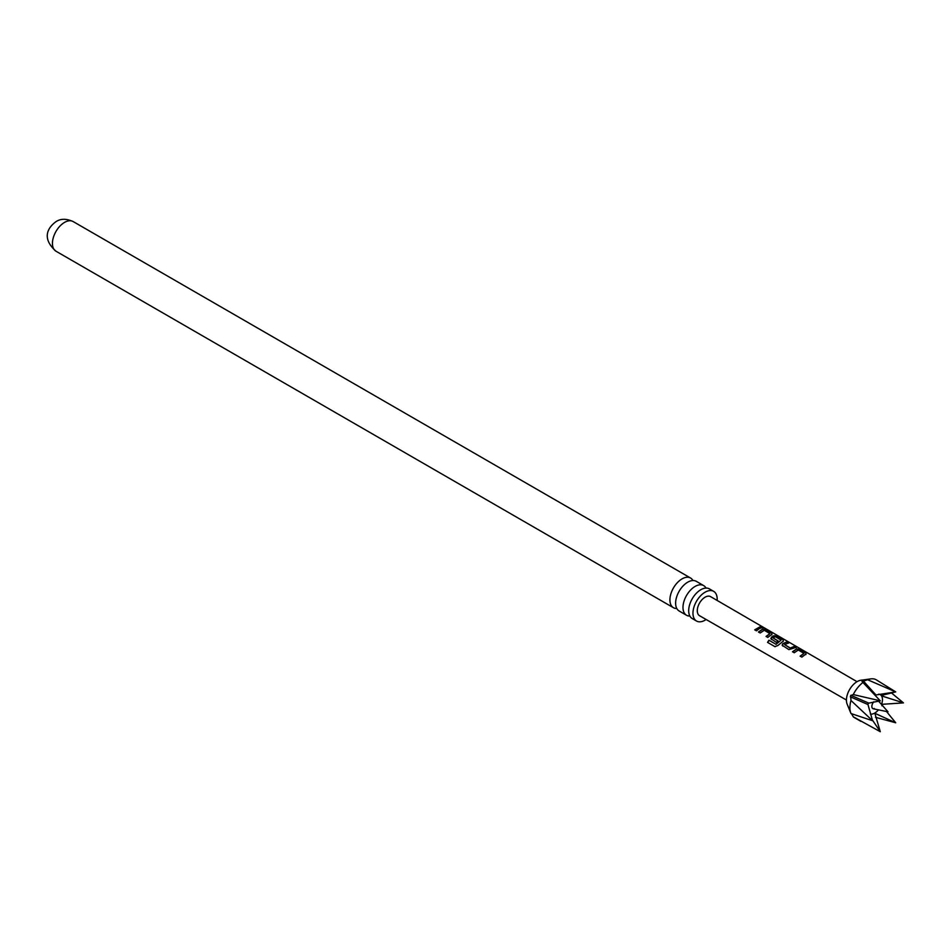 <?xml version="1.0" encoding="UTF-8"?>
<svg xmlns="http://www.w3.org/2000/svg" width="951" height="951" viewBox="0 0 951 951"><rect width="100%" height="100%" fill="white"/><g stroke="black" fill="none" stroke-linecap="round" stroke-linejoin="round"><path stroke-width="1.43" d="M846.438 700.031L699.579 615.737A11.02 6.36 -60 0 1 697.879 606.904A11.02 6.36 -60 0 1 705.083 597.192A11.02 6.36 -60 0 1 710.599 596.646L764.402 627.91M703.669 585.59L696.298 581.334A17.13 9.89 120 0 0 687.739 582.178A17.13 9.89 120 0 0 682.509 586.565A17.13 9.89 120 0 0 676.803 596.455A17.13 9.89 120 0 0 679.169 611.006L686.527 615.261A17.13 9.89 -60 0 1 683.912 601.531A17.13 9.89 -60 0 1 695.098 586.434A17.13 9.89 -60 0 1 703.669 585.59A17.13 9.89 -60 0 1 706.034 588.075M717.149 600.45A17.13 9.89 120 0 0 713.642 591.344L709.375 588.871A17.13 9.89 120 0 0 700.804 589.727A17.13 9.89 120 0 0 695.585 594.102A17.13 9.89 120 0 0 689.867 604.004A17.13 9.89 120 0 0 692.233 618.554L696.512 621.027A17.13 9.89 120 0 0 705.083 620.171A17.13 9.89 120 0 0 706.141 619.505M676.803 608.521A17.13 9.89 -60 0 1 673.463 607.725A17.13 9.89 -60 0 1 670.835 593.995A17.13 9.89 -60 0 1 682.033 578.886A17.13 9.89 -60 0 1 690.604 578.042A17.13 9.89 -60 0 1 692.958 580.538M713.642 591.344A17.13 9.89 120 0 0 705.083 592.2A17.13 9.89 120 0 0 693.885 607.297A17.13 9.89 120 0 0 696.512 621.027M689.867 616.058A17.13 9.89 -60 0 1 686.527 615.261M851.597 713.773L853.273 716.804L880.281 731.699L874.872 713.298L895.723 722.784L886.487 711.491M881.886 705.785L882.469 704.287L903.45 702.884L882.469 696.168L881.886 695.336L895.723 691.9L876.275 679.81A21.837 12.613 120 0 0 870.866 678.883A21.837 12.613 120 0 0 867.657 679.763L862.022 681.487L880.281 700.816L868.287 703.229L867.966 704.548L872.566 720.715L850.979 713.535A21.837 12.613 120 0 1 850.931 713.405A21.837 12.613 120 0 1 850.979 700.495L872.566 720.715M863.056 682.414A21.837 12.613 120 0 0 853.273 694.575L850.646 695.502L850.979 700.495M867.657 679.763L895.723 691.9L874.872 695.145M881.981 695.3L882.469 696.168L881.886 695.336M870.866 678.883L860.94 680.238A15.121 8.725 120 0 0 857.124 681.617A15.121 8.725 120 0 0 847.139 704.144L850.931 713.405M853.273 716.804A21.837 12.613 120 0 0 854.438 717.636L861.012 721.429M804.677 654.918L801.883 657.141L800.136 656.131L803.964 653.396L798.317 650.008L794.251 652.731L792.516 651.708L796.581 648.879L799.815 649.426L805.925 652.968L805.949 654.312L804.677 654.918M782.792 646.074L782.685 643.768L786.846 641.901L788.593 642.912L784.658 644.612L790.305 648.035L794.454 646.323L796.201 647.334L788.902 649.616L782.126 645.218M771.439 639.5L771.332 637.194L773.888 635.72L777.122 636.267L783.22 639.809L783.255 641.152L777.835 645.551L774.875 646.632L767.54 642.365L768.979 640.213L775.885 644.231L781.08 640.13L775.445 636.73L774.162 637.229L773.115 637.919L778.084 640.938L776.444 642.4L770.774 638.632M770.631 635.185L767.826 637.408L766.09 636.397L769.918 633.651L764.283 630.263L760.206 632.986L758.458 631.975L762.547 629.134L765.757 629.681L771.879 633.223L771.915 634.567L770.631 635.185M759.278 628.611L756.485 630.822L754.737 629.812L760.42 626.578L762.167 627.589L759.278 628.611M758.553 632.177L762.512 629.431L765.662 629.99L771.879 633.223L771.915 634.567M770.821 638.727L773.852 636.005L777.026 636.564L783.22 639.809L783.255 641.152M792.599 651.922L796.546 649.164L799.72 649.735L805.925 652.968L805.949 654.312M880.281 700.816L853.273 694.575M903.45 702.884L891.253 692.756M875.479 717.304L895.723 722.784M872.245 719.776L880.281 731.699M754.821 630.014L760.42 626.578M760.325 626.887L762.072 627.898M761.989 627.363L763.724 627.886M766.173 636.599L769.918 633.651M771.784 633.532L771.879 634.864M775.041 646.716L767.707 642.46L769.109 640.38L775.885 644.231M783.125 640.118L783.22 641.438M778.12 641.188L773.115 637.919M776.016 644.386L781.08 640.13M782.174 645.313L782.685 643.768M784.658 644.612L790.34 648.285L794.454 646.323M794.37 646.621L796.106 647.643M782.721 644.017L786.846 641.901M786.762 642.198L788.498 643.221M800.219 656.333L803.964 653.396M805.83 653.278L805.913 654.597M55.99 251.219C40.762 237.714 48.537 226.944 56.157 221.559C60.757 218.575 66.415 218.564 73.12 221.547A17.13 9.89 120 0 0 64.549 222.391A17.13 9.89 120 0 0 53.363 237.488A17.13 9.89 120 0 0 55.99 251.219L673.463 607.725M850.907 695.312L868.548 703.039M870.379 714.058A10.984 6.336 120 0 0 874.706 713.084A10.984 6.336 120 0 0 878.427 709.85M881.518 704.477A10.984 6.336 120 0 0 878.783 694.135M873.743 701.814A4.826 2.782 120 0 0 873.363 708.816L874.219 708.483M850.325 696.81L867.966 704.548M863.187 680.809L875.8 694.801M878.498 701.065L888.008 711.8L873.363 708.816M857.029 681.677L764.176 627.767M73.12 221.547L690.604 578.042"/></g></svg>
